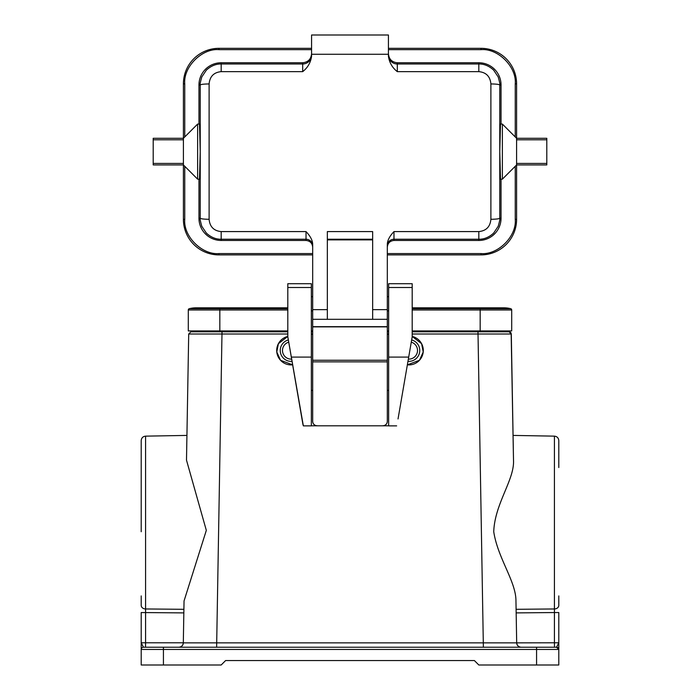 <?xml version="1.0" encoding="UTF-8"?>
<svg xmlns="http://www.w3.org/2000/svg" width="700" height="700" viewBox="0 0 700 700"><rect width="100%" height="100%" fill="white"/><g stroke="black" fill="none" stroke-linecap="round" stroke-linejoin="round"><path stroke-width="1.05" d="M387.319 310.87L388.649 310.87M387.319 296.66L388.649 296.66M311.351 310.87L312.681 310.87M311.351 296.66L312.681 296.66M287.805 334.005L188.702 334.005L186.498 460.162L206.325 530.355L184.048 600.941L183.312 642.863L516.688 642.863L515.952 600.941C516.04 581.429 497.814 558.39 493.736 531.729C494.725 503.597 514.614 479.736 513.503 460.162L513.144 439.976M516.101 609.306L554.426 608.965L554.426 436.144L513.065 435.418M163.424 647.229L163.424 649.451L536.576 649.451L536.576 647.229L556.57 647.229L143.43 647.229A2.223 2.223 0 0 0 141.207 649.451L141.207 612.553L141.207 642.784L145.574 642.784L145.574 436.144L186.935 435.418M141.207 595.919L141.207 605.369A4.445 3.587 180 0 0 145.574 608.965L183.899 609.306L184.048 600.941L183.899 609.306L178.579 609.262M291.602 359.126A8.662 8.662 0 0 1 288.636 342.186M291.988 361.331A10.885 10.885 0 0 1 288.251 339.981M276.78 351.969A14.438 14.438 0 0 1 287.805 336.429L278.39 343.7L276.78 351.969L280.543 360.281L292.609 364.84A14.438 14.438 0 0 1 276.78 351.969M411.364 342.186A8.662 8.662 0 0 1 408.398 359.126M411.749 339.981A10.885 10.885 0 0 1 408.012 361.331M412.195 336.429A14.438 14.438 0 0 1 423.22 351.969L421.61 343.7L412.195 336.429M412.195 330.934L511.7 330.934L511.7 309.969A1.33 1.33 0 0 0 510.685 308.674A29.321 29.321 0 0 0 496.729 308.674M219.835 330.934L219.835 308.674L189.315 308.674A29.321 29.321 0 0 1 196.298 307.834A29.321 29.321 0 0 0 189.315 308.674A1.33 1.33 0 0 0 188.3 309.969L188.3 330.934L287.805 330.934M311.351 330.934L312.681 330.934M387.319 330.934L388.649 330.934M287.805 308.674L219.835 308.674L219.835 307.834L196.298 307.834A29.321 29.321 0 0 1 203.271 308.674A29.321 29.321 0 0 0 189.315 308.674M510.685 308.674A29.321 29.321 0 0 0 503.702 307.834L480.165 307.834L480.165 308.674L510.685 308.674M423.22 351.969A14.438 14.438 0 0 1 407.391 364.84L419.457 360.281L423.22 351.969M398.029 418.959L412.195 336.805L398.029 418.959M303.354 425.871L287.805 336.805L302.89 424.235L303.354 425.871L311.351 425.871L311.351 283.719L287.805 283.719L287.805 287.507L311.351 287.507M481.049 330.934L481.049 331.817L412.195 331.817M388.649 331.817L387.319 331.817M312.681 331.817L311.351 331.817M287.805 331.817L190.925 331.817L222.014 331.817L216.624 647.229M511.149 333.252L513.503 460.162L511.298 334.005L412.195 334.005M483.376 647.229L477.986 331.817L509.075 331.817L505.794 331.817L505.759 330.934L505.794 331.817M513.503 460.162L511.298 334.005L509.075 331.817L509.827 331.949M516.688 642.863A4.445 4.445 0 0 0 521.133 647.229L521.133 647.229C518.481 646.957 517.003 645.505 516.688 642.863C516.898 645.199 518.149 646.642 520.45 647.176A4.445 4.445 0 0 1 516.688 642.863L554.426 642.784L554.426 612.553L516.163 612.894M190.925 331.817L188.702 334.005L186.498 460.162M178.867 647.229A4.445 4.445 0 0 0 183.312 642.863C182.998 645.505 181.519 646.957 178.867 647.229M194.206 331.817L194.241 330.934L194.206 331.817M509.933 331.993L510.589 332.412M510.676 332.509L511.114 333.156M558.793 595.919L558.793 605.369A4.445 3.587 180 0 0 558.793 605.369A4.445 3.587 180 0 1 554.426 608.965L554.426 612.553L558.793 612.553L558.793 642.784L558.793 612.553M554.426 436.144C557.077 436.441 558.53 437.929 558.793 440.58L558.793 467.539M558.793 642.784L558.793 649.451A2.223 2.223 180 0 0 556.57 647.229L554.505 647.229L554.426 642.784L558.793 642.784L556.57 647.229L554.505 647.229L556.57 647.229A2.223 2.223 0 0 1 558.793 649.451L558.793 665L478.826 665L474.39 660.555L225.61 660.555L221.174 665L141.207 665L141.207 649.451L163.424 649.451L163.424 665M141.207 612.553L183.838 612.894M184.048 600.941L183.899 609.306M141.207 531.729L141.207 440.58C141.47 437.929 142.923 436.441 145.574 436.144M183.312 642.784L145.574 642.784L145.495 647.229L155.645 647.229M556.57 647.229A2.223 2.223 0 0 1 558.688 648.778A2.223 2.223 0 0 0 556.57 647.229A2.223 2.223 180 0 1 558.793 649.451A2.223 2.223 0 0 0 556.57 647.229L558.793 649.451L536.576 649.451L536.576 665M141.207 642.836L141.365 643.624M143.43 647.229L141.207 642.784M372.654 309.636L387.319 309.636L387.319 244.3C387.433 240.354 389.655 236.11 393.977 231.586L478.826 231.586C486.168 230.86 490.192 226.765 490.892 219.293L490.892 83.939C490.192 76.466 486.168 72.362 478.826 71.636L397.311 71.636C392.359 67.804 389.392 62.694 388.43 56.306L388.43 54.259L311.57 54.259L311.57 56.306C310.642 62.659 307.676 67.769 302.689 71.636L221.174 71.636C213.832 72.362 209.808 76.466 209.107 83.939L209.107 219.293C209.808 226.765 213.832 230.86 221.174 231.586L306.023 231.586C310.345 236.11 312.567 240.345 312.681 244.3L312.681 309.636L327.346 309.636L327.346 231.586L372.654 231.586L372.654 319.314L387.319 319.314L387.319 360.255L312.681 360.255L312.681 326.874L387.319 326.874M372.654 319.314L312.681 319.314L312.681 309.636M387.319 309.636L387.319 319.314M327.346 309.636L327.346 319.314M312.681 326.874L312.681 319.314M209.107 219.293C203.849 219.214 200.891 218.864 200.226 218.251C199.832 218.549 200.366 221.235 201.81 226.293L206.36 233.1C210.954 237.3 215.898 239.339 221.174 239.234L306.023 239.234L306.023 231.586M221.174 71.636L221.174 63.989C215.898 63.884 210.954 65.931 206.36 70.123L201.81 76.939C200.366 81.987 199.832 84.674 200.226 84.98L200.226 218.251L198.957 218.251A22.216 22.216 0 0 0 221.174 240.459L306.023 240.459L306.023 239.234A6.668 6.659 -0 0 1 312.681 245.901M388.43 54.259L388.43 35L311.57 35L311.57 54.259M490.892 83.939C496.151 84.009 499.109 84.359 499.774 84.98C500.168 84.674 499.634 81.996 498.19 76.939L493.64 70.123C489.046 65.931 484.102 63.884 478.826 63.989L397.311 63.989L397.311 71.636M393.977 231.586L393.977 239.234L478.826 239.234C484.102 239.348 489.046 237.3 493.64 233.1L498.19 226.293C499.634 221.235 500.168 218.558 499.774 218.251L499.774 84.98L501.043 84.98A22.216 22.216 0 0 0 478.826 62.764L397.311 62.764L397.311 63.989A8.881 8.881 180 0 1 388.43 55.107M387.319 245.901A6.668 6.659 -0 0 1 393.977 239.234L393.977 240.459L478.826 240.459A22.216 22.216 0 0 0 501.043 218.251L501.043 179.156M393.977 240.459C389.961 240.888 387.739 243.11 387.319 247.126M372.654 239.89L327.346 239.89M312.681 247.126C312.261 243.11 310.039 240.888 306.023 240.459M198.957 179.156L198.957 218.251M302.689 71.636L302.689 62.764L221.174 62.764A22.216 22.216 0 0 0 198.957 84.98L198.957 124.066M197.627 179.156L197.627 124.066L199.509 124.066L200.226 151.611L199.509 179.156L197.627 179.156L183.409 164.938L183.409 219.362A35.542 35.542 0 0 0 218.951 254.896L218.951 253.566C202.029 255.098 183.216 236.285 184.748 219.362L184.748 166.276M302.689 62.764C308.044 62.204 311.01 59.238 311.57 53.874M388.43 53.874C388.99 59.238 391.956 62.204 397.311 62.764M502.373 179.156L500.491 179.156L499.774 151.611L500.491 124.066L502.373 124.066L502.373 179.156L516.591 164.938L546.796 164.938L546.796 138.285L516.591 138.285L502.373 124.066M501.043 124.066L501.043 84.98M183.409 163.433L153.204 163.433L153.204 164.938L183.409 164.938L183.409 83.869A35.542 35.542 0 0 1 218.951 48.326L311.57 48.326M388.43 48.326L481.049 48.326A35.542 35.542 0 0 1 516.591 83.869L515.253 83.869L515.253 136.955M387.319 254.896L481.049 254.896A35.542 35.542 0 0 0 516.591 219.362L516.591 139.799L546.796 139.799M312.681 254.896L218.951 254.896M197.627 124.066L183.409 138.285L153.204 138.285L153.204 163.433M516.591 139.799L516.591 83.869A35.542 35.542 0 0 0 481.049 48.326L481.049 49.656C497.971 48.134 516.784 66.946 515.253 83.869M546.796 163.433L516.591 163.433M183.409 139.799L153.204 139.799M382.874 425.731A4.445 4.445 -0 0 0 387.319 421.286L387.319 421.365A4.445 4.445 180 0 1 382.874 425.801L317.126 425.801A4.445 4.445 180 0 1 312.681 421.365L312.681 390.373L311.351 390.373M388.649 425.801L311.351 425.801M312.681 421.365L312.681 360.255M312.681 421.286A4.445 4.445 -0 0 0 317.126 425.731M387.319 360.255L387.319 421.286M388.649 390.373L387.319 390.373L387.319 421.365M408.642 357.088L388.649 357.088L388.649 425.871L396.646 425.871M291.358 357.088L311.351 357.088M388.649 334.267L387.319 334.267M312.681 334.267L311.351 334.267M388.649 357.088L388.649 283.719L412.195 283.719L412.195 336.805M287.805 336.805L287.805 287.507M388.649 287.507L412.195 287.507M480.165 330.934L480.165 308.674L412.195 308.674M412.195 309.969L511.7 309.969M188.3 309.969L287.805 309.969M388.649 334.005L387.319 334.005M312.681 334.005L311.351 334.005M218.951 330.934L218.951 331.817M478.826 240.459L478.826 231.586M327.346 239.234L372.654 239.234M221.174 231.586L221.174 240.459M209.107 83.939C203.849 84.009 200.891 84.359 200.226 84.98L198.957 84.98M311.57 55.107A8.881 8.881 180 0 1 302.689 63.989L221.174 63.989L221.174 62.764M478.826 71.636L478.826 62.764M490.892 219.293C496.151 219.214 499.109 218.864 499.774 218.251L501.043 218.251M515.253 166.276L515.253 219.362C516.784 236.285 497.971 255.098 481.049 253.566L387.319 253.566M312.681 253.566L218.951 253.566M184.748 136.955L184.748 83.869C183.216 66.946 202.029 48.134 218.951 49.656L311.57 49.656M388.43 49.656L481.049 49.656M481.049 254.896L481.049 253.566M516.591 219.362L515.253 219.362M183.409 219.362L184.748 219.362M218.951 48.326L218.951 49.656M183.409 83.869L184.748 83.869M387.319 361.865L312.681 361.865M312.681 326.664L387.319 326.664M219.835 307.834L287.805 307.834M412.195 307.834L480.165 307.834M183.312 642.863C183.102 645.199 181.851 646.642 179.55 647.176"/></g></svg>
